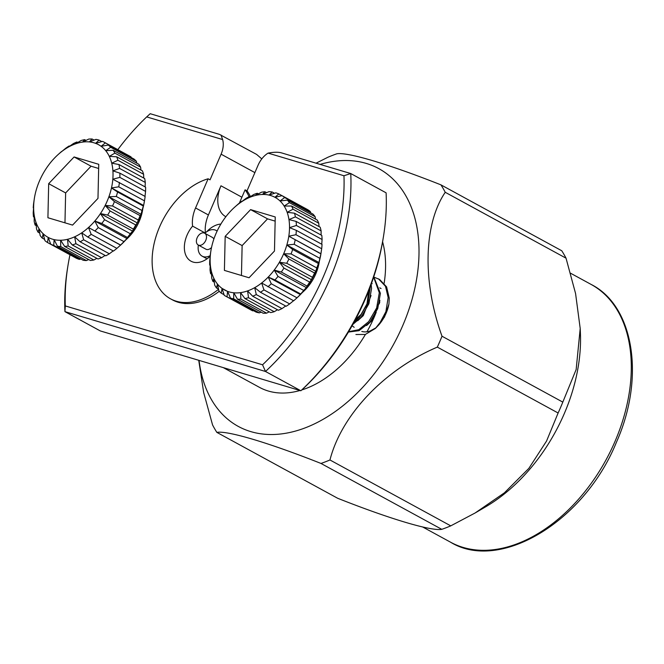 <?xml version="1.0" encoding="UTF-8"?>
<svg xmlns="http://www.w3.org/2000/svg" width="664" height="664" viewBox="0 0 664 664"><rect width="100%" height="100%" fill="white"/><g stroke="black" fill="none" stroke-linecap="round" stroke-linejoin="round"><path stroke-width="1" d="M205.143 232.973L192.593 226.125A24.402 16.135 -61.4 0 0 191.024 261.209A24.402 16.135 -61.4 0 0 193.108 262.081A24.402 16.135 -61.4 0 0 210.247 256.196M220.871 224.058A24.402 16.135 -61.4 0 0 206.587 231.844M198.37 245.082A14.641 9.678 -61.4 0 0 202.13 256.146A14.641 9.678 -61.4 0 0 203.375 256.669A14.641 9.678 -61.4 0 0 210.164 255.673M217.111 231.089A14.641 9.678 -61.4 0 0 216.149 230.441A14.641 9.678 -61.4 0 0 214.895 229.927A14.641 9.678 -61.4 0 0 204.802 233.28M198.802 245.24A6.723 4.449 -61.4 0 0 205.566 240.816A6.723 4.449 -61.4 0 0 204.661 233.197A6.723 4.449 -61.4 0 0 204.089 232.956A6.723 4.449 -61.4 0 0 197.324 237.388A6.723 4.449 -61.4 0 0 198.221 245.008A6.723 4.449 -61.4 0 0 198.802 245.24M198.221 245.008L205.915 249.199A6.723 4.449 -61.4 0 0 206.487 249.44A6.723 4.449 -61.4 0 0 211.517 247.514M213.833 239.148A6.723 4.449 -61.4 0 0 212.355 237.397L204.661 233.197M302.767 292.002A30.735 20.327 -61.4 0 0 304.004 291.006M126.268 239.347A30.735 20.327 -61.4 0 0 127.505 238.351M223.311 367.632L259.533 387.386A102.364 67.695 -61.4 0 0 268.281 391.021A102.364 67.695 -61.4 0 0 299.962 390.498M301.722 389.967A102.364 67.695 -61.4 0 0 365.432 334.424M366.968 331.759A102.364 67.695 -61.4 0 0 376.231 312.221M379.169 303.971A102.364 67.695 -61.4 0 0 379.808 301.937M384.157 283.196A102.364 67.695 -61.4 0 0 382.597 241.796M437.319 347.114A172.74 114.233 -61.4 0 0 439.726 341.686A172.74 114.233 -61.4 0 0 442.008 336.225L562.806 402.11L576.153 369.533L580.203 328.489L580.411 333.286A146.802 97.085 118.6 0 1 564.242 413.713A146.802 97.085 118.6 0 1 485.807 506.723L475.125 512.981L504.399 492.829L528.876 468.352L546.555 441.054L558.117 413L437.319 347.114C384.63 369.582 341.528 414.676 329.958 459.978L450.756 525.863L475.125 512.981M562.806 402.11A172.74 114.233 118.6 0 1 560.524 407.58A172.74 114.233 118.6 0 1 558.117 413M450.756 525.863A172.74 114.233 118.6 0 1 441.784 529.332L320.986 463.447C268.812 442.755 227.453 430.438 216.854 432.38L337.652 498.266C389.536 518.841 431.102 531.275 441.784 529.332M199.051 360.394A146.802 97.085 -61.4 0 0 285.694 433.277A146.802 97.085 -61.4 0 0 402.733 325.617A146.802 97.085 -61.4 0 0 320.106 164.398M216.854 432.38A172.74 114.233 -61.4 0 1 212.571 424.952L203.665 392.515L198.735 360.295M320.986 463.447A172.74 114.233 -61.4 0 0 329.958 459.978M445.237 192.294A172.74 114.233 -61.4 0 0 440.954 184.866L561.761 250.76A172.74 114.233 118.6 0 1 566.035 258.18L445.237 192.294C423.657 224.034 422.229 281.569 442.008 336.225M316.056 163.186L327.858 157.277A172.74 114.233 -61.4 0 1 336.831 153.799C347.43 151.865 388.789 164.182 440.954 184.866M580.203 328.489L575.572 293.521L566.035 258.18M65.304 305.93L64.947 311.648L100.289 330.929L300.858 390.764L265.509 371.483L64.947 311.648A190.195 125.778 118.6 0 1 67.52 268.298L67.911 265.891A185.314 122.549 -61.4 0 0 65.304 305.93L262.562 364.785A185.314 122.549 -61.4 0 0 343.969 175.752L268.065 153.11A19.522 12.906 -61.4 0 0 258.072 165.22L247.025 190.867L245.099 189.813A67.238 44.463 -61.4 0 1 249.041 196.677M383.526 236.168L383.136 238.583A185.314 122.549 118.6 0 1 304.336 387.568L300.858 390.764A190.195 125.778 -61.4 0 0 383.526 236.168A190.195 125.778 -61.4 0 0 386.099 192.826L350.758 173.545A190.195 125.778 118.6 0 1 265.509 371.483L262.562 364.785M218.556 289.288A67.238 44.463 -61.4 0 1 170.515 298.817A67.238 44.463 -61.4 0 1 156.073 236.351A67.238 44.463 -61.4 0 1 208.123 178.782L195.556 207.957A28.818 19.057 -61.4 0 0 192.593 226.125M241.912 197.216L220.971 185.795L208.413 214.962A28.818 19.057 -61.4 0 0 205.4 232.757M208.123 178.782L210.048 179.836L221.095 154.181A19.522 12.906 -61.4 0 0 222.614 139.548L146.711 116.905L150.188 113.71L219.46 134.377L256.603 154.413L261.799 158.887M268.065 153.11C273.809 152.048 278.282 151.973 281.486 152.878L350.758 173.545L343.969 175.752M170.515 298.817L172.441 299.871A67.238 44.463 -61.4 0 0 219.253 291.305M250.452 196.619A67.238 44.463 -61.4 0 0 247.025 190.867M239.389 203.068L245.099 189.813M220.971 185.795A28.818 19.057 -61.4 0 0 225.66 216.605A28.818 19.057 -61.4 0 0 225.868 216.721M142.826 208.612A35.615 23.555 118.6 0 1 142.669 209.7A35.615 23.555 118.6 0 1 126.567 239.214A35.615 23.555 118.6 0 1 125.745 239.936M319.326 261.267A35.615 23.555 118.6 0 1 319.168 262.355A35.615 23.555 118.6 0 1 303.066 291.869A35.615 23.555 118.6 0 1 302.236 292.592M146.711 116.905A185.314 122.549 -61.4 0 0 117.827 149.649M69.969 254.785A185.314 122.549 -61.4 0 0 67.911 265.891M222.614 139.548L221.004 135M80.784 258.977L79.456 259.408A57.635 38.114 118.6 0 1 76.468 258.296L50.763 244.277A57.635 38.114 -61.4 0 0 53.751 245.389L54.116 239.621L57.411 246.219A57.635 38.114 -61.4 0 0 60.706 246.543L60.631 240.252A52.755 34.885 118.6 0 1 54.116 239.621A52.755 34.885 118.6 0 1 48.223 237.422L50.763 244.277M89.35 141.922A52.755 34.885 118.6 0 1 94.08 142.843A52.755 34.885 118.6 0 1 95.583 143.341L99.094 140.104A57.635 38.114 -61.4 0 0 95.94 139.382L89.35 141.922L92.113 139.008A57.635 38.114 -61.4 0 0 88.702 139.091L82.61 142.079L84.635 139.647A57.635 38.114 -61.4 0 0 81.074 140.519L75.563 143.814L76.9 141.988A57.635 38.114 -61.4 0 0 73.297 143.631L68.45 147.059A52.755 34.885 118.6 0 1 75.563 143.814A52.755 34.885 118.6 0 1 82.61 142.079A52.755 34.885 118.6 0 1 89.35 141.922M61.636 151.45A57.635 38.114 -61.4 0 0 60.067 152.811L58.249 154.446A52.755 34.885 118.6 0 1 61.495 151.724L61.752 151.508M76.9 141.988L77.788 142.478M69.147 145.964A57.635 38.114 -61.4 0 0 65.628 148.329L61.495 151.724A52.755 34.885 118.6 0 1 68.45 147.059L69.147 145.964L69.62 146.221M84.635 139.647L86.013 140.394M92.113 139.008L94.089 140.087M99.094 140.104L101.824 141.59M105.344 142.885A57.635 38.114 -61.4 0 0 104.14 142.187A57.635 38.114 -61.4 0 0 102.555 141.39L95.583 143.341A52.755 34.885 118.6 0 1 101.094 146.296L105.344 142.885L131.049 156.903L131.256 157.559M104.14 142.187L129.845 156.206A57.635 38.114 118.6 0 1 131.049 156.903M112.548 205.989L138.253 220.008L137.315 222.93A52.755 34.885 -61.4 0 0 141.034 214.289L140.137 215.642L114.432 201.615L108.896 196.768A52.755 34.885 118.6 0 1 105.178 205.408L112.548 205.989A57.635 38.114 -61.4 0 0 114.432 201.615M140.137 215.642A57.635 38.114 118.6 0 1 138.253 220.008M143.299 206.023L117.586 192.004L111.477 187.945A52.755 34.885 118.6 0 1 108.896 196.768L116.283 196.469L141.996 210.488L141.034 214.289A52.755 34.885 -61.4 0 0 143.607 205.466L143.299 206.023A57.635 38.114 118.6 0 1 141.996 210.488M116.283 196.469A57.635 38.114 -61.4 0 0 117.586 192.004M144.777 199.017A57.635 38.114 118.6 0 0 145.142 196.436L112.83 179.222A52.755 34.885 118.6 0 1 111.477 187.945L118.748 186.825L144.453 200.843L143.607 205.466A52.755 34.885 -61.4 0 0 144.387 201.424L144.777 199.017A57.635 38.114 118.6 0 1 144.453 200.843M118.748 186.825A57.635 38.114 -61.4 0 0 119.429 182.409M145.565 191.398A57.635 38.114 118.6 0 0 145.607 187.173L119.893 173.155L112.913 170.872A52.755 34.885 118.6 0 1 112.83 179.222L119.852 177.379L145.565 191.398L144.959 196.743M119.852 177.379A57.635 38.114 -61.4 0 0 119.893 173.155M117.901 160.248L143.607 174.275A57.635 38.114 118.6 0 0 142.378 170.831L116.673 156.812L109.294 156.372A52.755 34.885 118.6 0 1 111.718 163.178L117.901 160.248A57.635 38.114 -61.4 0 0 116.673 156.812M145.275 182.442A57.635 38.114 118.6 0 0 144.677 178.55L118.964 164.531L111.718 163.178A52.755 34.885 118.6 0 1 112.913 170.872L119.57 168.424L145.275 182.442L145.109 186.908M119.57 168.424A57.635 38.114 -61.4 0 0 118.964 164.531M140.61 167.145A57.635 38.114 118.6 0 0 138.801 164.265L113.096 150.247L105.717 150.686A52.755 34.885 118.6 0 1 109.294 156.372L114.905 153.127L140.61 167.145L140.975 170.059M114.905 153.127A57.635 38.114 -61.4 0 0 113.096 150.247M136.377 161.294A57.635 38.114 118.6 0 0 134.045 159.07L108.332 145.051L101.094 146.296A52.755 34.885 118.6 0 1 105.717 150.686L110.672 147.275L136.377 161.294L136.784 163.17M110.672 147.275A57.635 38.114 -61.4 0 0 108.332 145.051M88.71 259.566L86.411 260.562L60.706 246.543M57.411 246.219L83.116 260.246A57.635 38.114 118.6 0 0 86.411 260.562M64.665 246.452L90.37 260.471A57.635 38.114 118.6 0 0 93.873 259.998L68.168 245.971L67.545 239.306A52.755 34.885 118.6 0 1 60.631 240.252L64.665 246.452A57.635 38.114 -61.4 0 0 68.168 245.971M113.162 250.901L109.361 253.797L83.656 239.77L81.722 232.84A52.755 34.885 118.6 0 1 74.659 236.807L80.078 241.779A57.635 38.114 -61.4 0 0 83.656 239.77M80.078 241.779L105.784 255.806A57.635 38.114 118.6 0 0 109.361 253.797M72.301 244.958L98.015 258.977A57.635 38.114 118.6 0 0 101.609 257.715L75.903 243.688L74.659 236.807A52.755 34.885 118.6 0 1 67.545 239.306L72.301 244.958A57.635 38.114 -61.4 0 0 75.903 243.688M87.739 237.031L113.453 251.058A57.635 38.114 118.6 0 0 116.889 248.369L91.175 234.342L88.511 227.52A52.755 34.885 118.6 0 1 81.722 232.84L87.739 237.031A57.635 38.114 -61.4 0 0 91.175 234.342M88.511 227.52L120.649 245.049A52.755 34.885 -61.4 0 0 126.957 238.559L123.944 241.605L98.23 227.578L94.819 221.037A52.755 34.885 118.6 0 1 88.511 227.52L120.541 245.141A52.755 34.885 -61.4 0 0 120.649 245.049L116.889 248.369M123.944 241.605A57.635 38.114 118.6 0 1 120.748 244.883M95.043 230.864A57.635 38.114 -61.4 0 0 98.23 227.578M130.302 233.72L104.597 219.701L100.438 213.584A52.755 34.885 118.6 0 1 94.819 221.037L101.75 223.469L127.455 237.488L126.957 238.559A52.755 34.885 -61.4 0 0 132.568 231.105L130.302 233.72A57.635 38.114 118.6 0 1 127.455 237.488M101.75 223.469A57.635 38.114 -61.4 0 0 104.597 219.701M135.755 224.971L110.05 210.953L105.178 205.408A52.755 34.885 118.6 0 1 100.438 213.584L107.651 215.086L133.356 229.105L132.568 231.105A52.755 34.885 -61.4 0 0 137.315 222.93L135.755 224.971A57.635 38.114 118.6 0 1 133.356 229.105M107.651 215.086A57.635 38.114 -61.4 0 0 110.05 210.953M79.456 259.408L53.751 245.389M73.272 256.553L47.526 242.543L48.223 237.422A52.755 34.885 118.6 0 1 43.135 233.736L44.953 240.675A57.635 38.114 -61.4 0 0 47.526 242.543M44.612 239.389L42.239 238.094L43.135 233.736A52.755 34.885 118.6 0 1 39.018 228.673L40.155 235.537A57.635 38.114 -61.4 0 0 42.239 238.094M39.74 233.114L38.047 232.192L39.018 228.673A52.755 34.885 118.6 0 1 36.005 222.407L36.52 229.022A57.635 38.114 -61.4 0 0 38.047 232.192M34.179 217.194L33.482 216.821L34.188 215.128A52.755 34.885 118.6 0 1 33.632 207.077L33.2 212.746A57.635 38.114 -61.4 0 0 33.482 216.821M36.246 225.652L35.101 225.021L36.005 222.407A52.755 34.885 118.6 0 1 34.188 215.128L34.179 221.344A57.635 38.114 -61.4 0 0 35.101 225.021M33.557 208.006L33.632 207.077A52.755 34.885 118.6 0 1 34.354 198.511L33.615 203.508A57.635 38.114 -61.4 0 0 33.25 207.84M34.404 198.378L34.354 198.511A52.755 34.885 118.6 0 1 34.404 198.162A52.755 34.885 118.6 0 1 36.321 189.696A52.755 34.885 118.6 0 1 39.483 180.932A52.755 34.885 118.6 0 1 43.733 172.491A52.755 34.885 118.6 0 1 48.937 164.647A52.755 34.885 118.6 0 1 54.921 157.642A52.755 34.885 118.6 0 1 58.249 154.446M143.607 174.275L143.764 178.052M96.886 258.362L93.873 259.998M105.111 255.432L101.609 257.715M48.679 183.671L47.916 217.742L72.567 225.096L97.981 198.387L98.745 164.315L74.094 156.961L48.679 183.671L65.636 192.925L91.051 166.207L98.654 168.473M64.964 222.83L65.636 192.925M74.094 156.961L91.051 166.207M137.315 222.93L105.178 205.408M132.568 231.105L100.438 213.584M126.957 238.559L94.819 221.037M143.607 205.466L111.477 187.945M141.034 214.289L108.896 196.768M270.58 195.498A52.755 34.885 -61.4 0 0 269.036 195.091L275.834 192.834A57.635 38.114 118.6 0 1 278.822 193.938L274.938 197.291L282.059 195.681L307.764 209.7A57.635 38.114 -61.4 0 1 310.337 211.567L284.632 197.54L280.025 200.976L287.346 200.121L313.051 214.148A57.635 38.114 -61.4 0 1 315.134 216.705L289.429 202.686L284.142 206.039L291.537 206.023L317.243 220.05A57.635 38.114 -61.4 0 1 318.77 223.22L293.056 209.202L287.155 212.306A52.755 34.885 -61.4 0 0 284.142 206.039A52.755 34.885 -61.4 0 0 280.025 200.976A52.755 34.885 -61.4 0 0 274.938 197.291A52.755 34.885 -61.4 0 0 270.58 195.498M355.912 334.515L365.3 334.465L375.293 328.514L378.887 324.82A30.735 20.327 118.6 0 0 388.938 304.062L389.262 298.186L386.597 286.873L379.567 279.436L374.297 277.278M378.887 324.82L385.884 311.698L388.158 297.58L385.493 286.267L378.463 278.838M348.426 332.058L359.058 330.68L369.798 322.239L377.741 308.586L380.414 293.355L373.766 276.78M348.625 331.718L358.743 329.701L368.686 321.633L376.637 307.98L379.302 292.749L373.649 277.154M352.816 324.455L360.942 317.409L368.885 303.755L371.558 288.525L371.168 284.308M354.003 322.289L359.83 316.803L367.781 303.149L370.379 286.45M317.085 270.522L318.106 265.293M303.622 291.015L306.693 287.819L315.076 272.945M352.103 325.725L354.169 327.319M366.586 325.551L372.164 320.421L379.916 300.352M372.213 283.719L371.508 283.362M357.73 320.72L363.308 315.591L371.06 295.522M317.799 268.306L317.923 266.546M388.938 304.062L384.498 317.018L375.293 328.514M376.206 327.667L370.18 330.954A23.638 15.637 -61.4 0 1 361.789 331.419M355.489 319.525L361.091 314.387L366.984 303.871L368.752 290.707M307.888 285.487L312.868 277.394M321.675 248.734L295.97 234.716L288.807 236.21A52.755 34.885 -61.4 0 0 289.521 227.636L296.335 230.375L322.04 244.402A57.635 38.114 -61.4 0 1 321.675 248.734L320.936 253.731L288.807 236.21L320.886 253.864A57.635 38.114 -61.4 0 1 319.882 258.321L294.177 244.294L286.831 245.016A52.755 34.885 -61.4 0 0 288.807 236.21M296.335 230.375A57.635 38.114 118.6 0 1 295.97 234.716M322.09 239.496L296.385 225.478L289.521 227.636A52.755 34.885 -61.4 0 0 288.964 219.585L296.102 221.403L321.808 235.421A57.635 38.114 -61.4 0 1 322.09 239.496L321.733 244.236M296.102 221.403A57.635 38.114 118.6 0 1 296.385 225.478M291.537 206.023A57.635 38.114 118.6 0 1 293.056 209.202M294.484 213.194L320.189 227.212A57.635 38.114 -61.4 0 1 321.11 230.898L295.405 216.879L288.964 219.585A52.755 34.885 -61.4 0 0 287.155 212.306L294.484 213.194A57.635 38.114 118.6 0 1 295.405 216.879M287.346 200.121A57.635 38.114 118.6 0 1 289.429 202.686M282.059 195.681A57.635 38.114 118.6 0 1 284.632 197.54M282.017 195.689L278.822 193.938M274.506 193.265L272.174 191.996L269.036 195.091A52.755 34.885 -61.4 0 0 262.529 194.461L268.878 191.672A57.635 38.114 118.6 0 1 272.174 191.996M250.179 196.801L249.506 196.436L248.502 197.905A52.755 34.885 -61.4 0 0 241.439 201.881L245.929 198.445A57.635 38.114 118.6 0 1 249.506 196.436M234.641 207.193L238.401 203.873A57.635 38.114 118.6 0 1 241.837 201.184L241.439 201.881A52.755 34.885 -61.4 0 0 234.749 207.102L234.749 207.102A52.755 34.885 -61.4 0 0 234.641 207.193A52.755 34.885 -61.4 0 0 228.333 213.683A52.755 34.885 -61.4 0 0 222.722 221.129A52.755 34.885 -61.4 0 0 217.975 229.312A52.755 34.885 -61.4 0 0 214.256 237.944A52.755 34.885 -61.4 0 0 211.683 246.767A52.755 34.885 -61.4 0 0 210.903 250.818A52.755 34.885 -61.4 0 0 210.33 255.499A52.755 34.885 -61.4 0 0 210.247 263.84A52.755 34.885 -61.4 0 0 211.434 271.534A52.755 34.885 -61.4 0 0 213.858 278.341L212.912 281.411L214.314 282.175M253.681 194.527A57.635 38.114 118.6 0 1 257.275 193.265L255.607 195.407A52.755 34.885 -61.4 0 0 248.502 197.905L253.681 194.527M258.404 193.88L257.275 193.265M261.417 192.245A57.635 38.114 118.6 0 1 264.919 191.763L262.529 194.461A52.755 34.885 -61.4 0 0 255.607 195.407L261.417 192.245M266.579 192.676L264.919 191.763M225.445 296.036A57.635 38.114 118.6 0 1 224.241 295.331L222.066 288.417A52.755 34.885 -61.4 0 0 227.578 291.371L227.03 296.825A57.635 38.114 118.6 0 1 225.445 296.036L251.15 310.055A57.635 38.114 -61.4 0 0 252.735 310.852L253.465 310.652M227.03 296.825L252.735 310.852M221.245 293.164A57.635 38.114 118.6 0 1 218.912 290.948L217.443 284.026A52.755 34.885 -61.4 0 0 222.066 288.417L221.245 293.164L224.034 294.683M212.912 281.411A57.635 38.114 118.6 0 1 211.683 277.967L211.434 271.534L210.612 273.692L211.525 274.19M216.489 287.968A57.635 38.114 118.6 0 1 214.679 285.097L213.858 278.341A52.755 34.885 -61.4 0 0 217.443 284.026L216.489 287.968L218.506 289.072M210.612 273.692A57.635 38.114 118.6 0 1 210.015 269.8L210.247 263.84L209.683 265.069L210.181 265.334M209.683 265.069A57.635 38.114 118.6 0 1 209.724 260.844L210.28 255.881M210.148 255.806A57.635 38.114 118.6 0 1 210.513 253.225L210.903 250.818M259.35 312.86A57.635 38.114 -61.4 0 1 256.196 312.138L230.491 298.119L227.578 291.371A52.755 34.885 -61.4 0 0 233.803 292.791L233.645 298.833L259.35 312.86L261.201 312.155M233.645 298.833A57.635 38.114 118.6 0 1 230.491 298.119M266.588 313.151A57.635 38.114 -61.4 0 1 263.176 313.234L237.471 299.207L233.803 292.791A52.755 34.885 -61.4 0 0 240.551 292.633L240.883 299.132L266.588 313.151L269.277 311.839M240.883 299.132A57.635 38.114 118.6 0 1 237.471 299.207M274.215 311.715A57.635 38.114 -61.4 0 1 270.655 312.595L244.95 298.576L240.551 292.633A52.755 34.885 -61.4 0 0 247.589 290.907L248.51 297.696L274.215 311.715L277.502 309.764M248.51 297.696A57.635 38.114 118.6 0 1 244.95 298.576M281.993 308.602A57.635 38.114 -61.4 0 1 278.39 310.254L252.685 296.227L247.589 290.907A52.755 34.885 -61.4 0 0 254.702 287.653L256.287 294.584L281.993 308.602L285.669 306.013M256.287 294.584A57.635 38.114 118.6 0 1 252.685 296.227M295.223 299.431A57.635 38.114 -61.4 0 1 293.654 300.792L261.657 282.988A52.755 34.885 -61.4 0 0 268.239 277.071L271.277 283.769L296.982 297.796L300.369 294.592A52.755 34.885 118.6 0 1 297.04 297.796L295.223 299.431A57.635 38.114 -61.4 0 0 296.982 297.796M271.277 283.769A57.635 38.114 118.6 0 1 267.949 286.773M263.957 289.894A57.635 38.114 118.6 0 1 260.437 292.251L254.702 287.653A52.755 34.885 -61.4 0 0 261.657 282.988L263.957 289.894L289.662 303.913L293.795 300.518M289.662 303.913A57.635 38.114 -61.4 0 1 286.142 306.27L260.437 292.251M300.692 293.978L274.979 279.959L268.239 277.071A52.755 34.885 -61.4 0 0 274.224 270.074L278.008 276.415L303.714 290.442L306.353 287.595A52.755 34.885 118.6 0 1 300.369 294.592L300.692 293.978A57.635 38.114 -61.4 0 0 303.714 290.442M278.008 276.415A57.635 38.114 118.6 0 1 274.979 279.959M307.017 286.059L281.312 272.041L274.224 270.074A52.755 34.885 -61.4 0 0 279.419 262.222L283.943 268.073L309.648 282.092L311.557 279.752A52.755 34.885 118.6 0 1 306.353 287.595L307.017 286.059A57.635 38.114 -61.4 0 0 309.648 282.092M283.943 268.073A57.635 38.114 118.6 0 1 281.312 272.041M312.437 277.286L286.732 263.268L279.419 262.222A52.755 34.885 -61.4 0 0 283.669 253.781L288.882 258.993L314.587 273.012L315.807 271.31A52.755 34.885 118.6 0 1 311.557 279.752L312.437 277.286A57.635 38.114 -61.4 0 0 314.587 273.012M288.882 258.993A57.635 38.114 118.6 0 1 286.732 263.268M295.173 239.837A57.635 38.114 118.6 0 1 294.177 244.294M319.044 226.59L318.77 223.22M321.11 235.039L321.11 230.898M315.549 219.12L315.134 216.705M310.677 212.853L310.337 211.567M320.936 253.756L320.886 254.08A52.755 34.885 118.6 0 1 318.969 262.546L319.882 258.321M292.666 249.481L318.371 263.5L318.969 262.546A52.755 34.885 118.6 0 1 315.807 271.31L316.769 267.941L291.064 253.914L283.669 253.781A52.755 34.885 -61.4 0 0 286.831 245.016L292.666 249.481A57.635 38.114 118.6 0 1 291.064 253.914M316.769 267.941A57.635 38.114 -61.4 0 0 318.371 263.5M274.473 251.042L249.058 277.759L224.407 270.406L225.179 236.334L250.594 209.617L275.245 216.97L274.473 251.042M275.145 221.129L267.542 218.863L242.128 245.58L241.455 275.485M225.179 236.334L242.128 245.58M250.594 209.617L267.542 218.863M315.807 271.31L283.669 253.781M318.969 262.546L286.831 245.016M311.557 279.752L279.419 262.222M306.353 287.595L274.224 270.074M300.369 294.592L268.239 277.071M227.569 291.421L222.066 288.417M615.013 441.411A146.802 97.085 -61.4 0 0 591.126 284.433C633.539 305.664 645.615 377.069 616.366 442.407C583.971 522.261 499.328 572.277 450.541 542.189A146.802 97.085 -61.4 0 0 615.013 441.411M208.413 214.962L195.556 207.957M254.885 172.615L221.095 154.181M142.453 210.953A30.735 20.327 -61.4 0 0 142.619 209.376M318.944 263.608A30.735 20.327 -61.4 0 0 319.11 262.031M217.153 230.997L216.149 230.441M570.567 273.219L591.126 284.433M422.661 526.984L450.541 542.189M207.035 258.827L202.13 256.146M381.061 288.549L379.775 287.844"/></g></svg>
